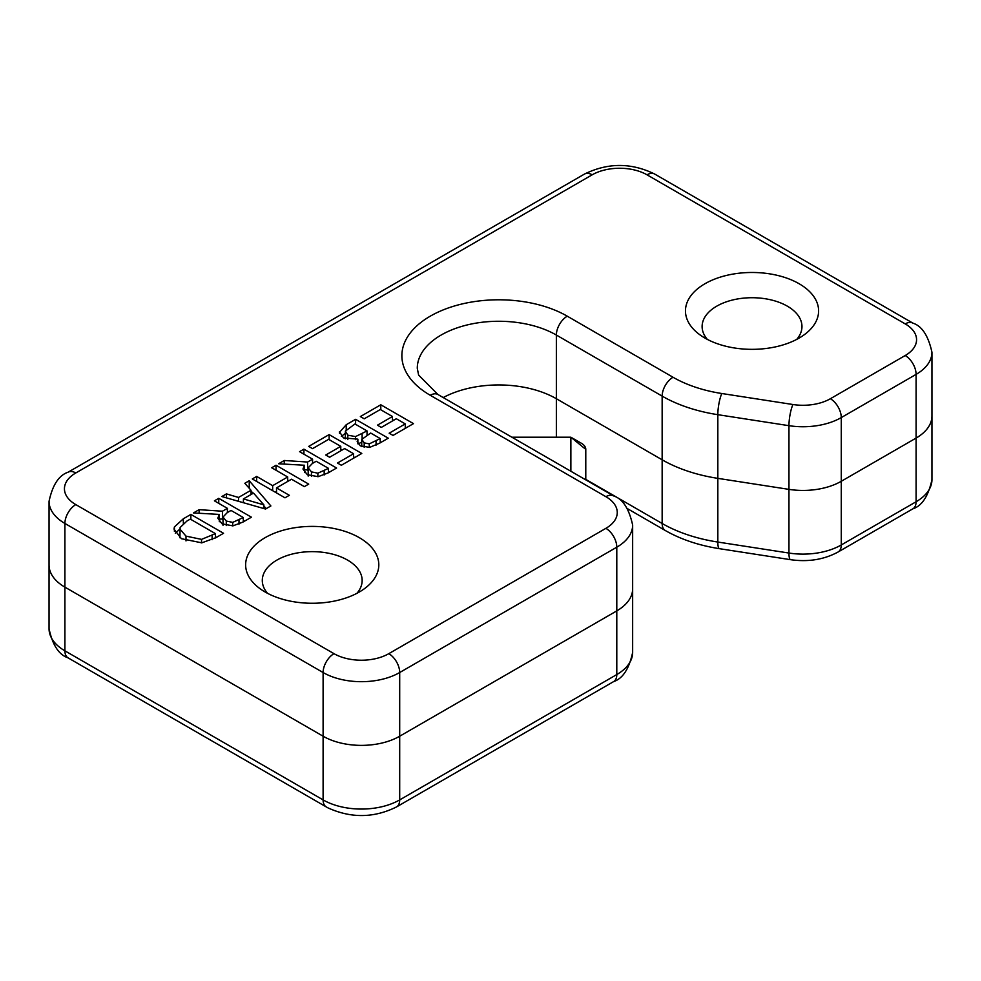 <?xml version="1.0" encoding="UTF-8"?>
<svg xmlns="http://www.w3.org/2000/svg" width="981" height="981" viewBox="0 0 981 981"><rect width="100%" height="100%" fill="white"/><g stroke="black" fill="none" stroke-linecap="round" stroke-linejoin="round"><path stroke-width="1.47" d="M905.205 355.527A15.402 8.89 60 0 1 916.095 374.386L916.095 438.078L841.269 481.279A54.151 31.269 0 0 1 788.957 489.372L717.834 478.36A124.195 71.711 0 0 1 662.15 459.807L556.362 398.727A81.472 47.039 180 0 0 443.228 397.563A81.472 47.039 180 0 1 556.362 398.727L662.15 459.807A124.195 71.711 0 0 0 717.834 478.36L788.957 489.372A54.151 31.269 0 0 0 841.269 481.279L916.095 438.078A54.151 31.269 0 0 0 931.95 415.969L931.95 479.66A54.151 31.269 180 0 1 916.095 501.757L841.269 544.958A15.402 8.89 60 0 1 838.081 552.009L912.894 508.808A15.402 8.89 -120 0 0 916.095 501.757L916.095 438.078A54.151 31.269 0 0 0 931.95 415.969L931.95 352.289C928.32 335.76 921.968 326.035 912.894 323.129A15.402 8.89 -60 0 0 905.205 323.889A38.75 22.367 180 0 1 905.205 355.527L830.38 398.727A38.75 22.367 180 0 1 792.942 404.515L721.82 393.516A108.805 62.821 180 0 1 673.04 377.256L567.263 316.176A96.874 55.929 0 0 0 430.254 316.176A96.874 55.929 0 0 0 430.254 395.282L605.902 496.693A38.75 22.367 180 0 1 605.902 528.33L388.807 653.665A38.75 22.367 180 0 1 333.994 653.665L75.795 504.602A38.75 22.367 180 0 1 75.795 472.965L592.193 174.814A38.75 22.367 180 0 1 647.006 174.814L905.205 323.889M75.795 504.602A15.402 8.89 120 0 0 64.905 523.462L64.905 587.141A54.151 31.269 0 0 1 49.05 565.044A54.151 31.269 0 0 0 64.905 587.141L323.105 736.216A54.151 31.269 0 0 0 399.696 736.216L616.791 610.881A54.151 31.269 0 0 0 632.647 588.772L632.647 652.451A54.151 31.269 180 0 1 616.791 674.56L399.696 799.895A54.151 31.269 180 0 1 324.87 800.876A54.151 31.269 180 0 1 323.105 799.895L64.905 650.832A54.151 31.269 180 0 1 49.05 628.723C52.52 645.057 58.872 654.768 68.106 657.883A15.402 8.89 -60 0 1 64.905 650.832L64.905 587.141L323.105 736.216A54.151 31.269 0 0 0 399.696 736.216L616.791 610.881A54.151 31.269 0 0 0 632.647 588.772L632.647 525.08C629.017 508.563 622.665 498.839 613.603 495.92A15.402 8.89 -60 0 0 605.902 496.693M707.35 339.401A49.933 28.829 180 0 1 702.114 326.538A49.933 28.829 180 0 1 752.035 297.721A49.933 28.829 180 0 1 801.968 326.538A49.933 28.829 180 0 1 796.719 339.401M267.531 593.321A49.933 28.829 180 0 1 262.295 580.47A49.933 28.829 180 0 1 312.216 551.641A49.933 28.829 180 0 1 362.148 580.47A49.933 28.829 180 0 1 356.912 593.321M215.44 536.717L216.519 537.343M175.317 533.284L179.866 529.041M179.866 528.992L185.998 536.129L201.534 539.378L215.44 533.627L190.289 519.096L186.979 521.009L180.124 527.471L179.915 537.784M201.534 539.378L201.534 542.873M174.397 526.956L183.349 518.765L190.866 514.424L223.545 533.284L216.102 537.576L201.804 542.836L181.424 538.716L174.029 529.127L174.397 526.956L174.397 531.346M190.866 514.424L190.866 519.44M215.44 533.627L215.44 537.956M339.389 432.486L346.219 424.724L355.6 419.316L388.268 438.176L379.61 443.179L369.702 447.373L360.285 445.84L357.158 441.499L357.869 439.157L343.473 437.906L339.475 431.689L339.475 433.295M341.339 436.386L345.263 433.406M355.6 419.316L355.6 424.332M367.029 434.031L367.973 434.583M380.223 441.646L381.241 442.235M345.398 431.076L347.814 435.184L355.539 436.594L367.029 430.941L354.963 423.964L345.398 431.076L345.263 438.801M367.029 430.941L367.029 435.123M361.817 439.39L364.196 442.872L369.285 443.878L380.223 438.544L370.659 433.026L361.817 439.39L361.682 446.539M380.223 438.544L380.223 442.823M357.869 439.157L357.869 443.743M355.539 436.594L355.539 439.647M358.053 443.988L361.682 442.137M369.285 443.878L369.285 447.434M392.449 419.61L393.626 420.285M405.263 427.005L406.441 427.691M392.449 416.508L380.321 409.506L364.233 418.801L360.358 416.569L380.8 404.773L413.467 423.633L393.038 435.429L389.163 433.197L405.263 423.902L396.312 418.74L381.302 427.409L377.44 425.178L392.449 416.508L392.449 420.972M380.8 404.773L380.8 409.776M405.263 423.902L405.263 428.366M353.589 453.737L344.638 448.575L329.628 457.244L325.753 455.012L340.775 446.343L328.647 439.341L312.547 448.636L308.684 446.404L329.125 434.608L361.793 453.467L341.351 465.264L337.489 463.032L353.589 453.737L353.589 458.201M329.125 434.608L329.125 439.623M340.775 449.445L341.952 450.12M353.589 456.839L354.766 457.526M340.775 446.343L340.775 450.806M287.691 480.089L288.868 480.776M275.33 492.229L276.519 491.555M276.519 487.9L289.334 495.307L284.993 497.808L252.313 478.949L256.654 476.435L272.657 485.669L287.691 476.987L271.7 467.753L276.041 465.252L308.708 484.111L304.368 486.625L291.553 479.219L276.519 487.9L276.519 492.916M276.041 465.252L276.041 470.267M287.691 476.987L287.691 481.45M272.657 485.669L272.657 490.684M256.654 476.435L256.654 481.45M284.269 460.494L307.593 462.039L312.571 459.169L299.573 451.665L303.914 449.151L336.593 468.023L328.169 472.879L318.138 476.68L307.286 474.694L302.97 469.041L304.478 465.252L278.629 463.755L284.269 460.494L284.269 464.074M304.478 469.948L308.181 469.813M307.593 462.039L307.593 470.157M312.571 459.169L312.571 463.351M303.914 449.151L303.914 454.166M308.181 467.851L311.468 471.886L317.869 473.198L328.488 468.354L316.201 461.266L312.387 463.461L308.181 467.851L308.181 476.092M328.488 468.354L328.488 472.695M304.478 465.252L304.478 472.56M312.571 462.272L313.515 462.811M328.488 471.456L329.567 472.069M317.869 473.198L317.869 476.717M308.181 468.109L308.181 475.184M250.989 490.917L253.073 493.333M263.864 505.902L266.219 508.649M263.864 504.872L253.515 493.087L243.423 498.912L263.864 504.872L263.864 508.563M243.423 498.912L243.423 502.713M238.53 497.453L250.989 490.255L244.821 483.277L249.223 480.739L270.879 505.951L265.532 509.041L221.841 496.545L226.427 493.897L238.53 497.453L238.53 501.316M226.427 493.897L226.427 497.845M250.989 490.255L250.989 494.534M249.223 480.739L249.223 488.244M199.106 509.666L222.429 511.211L227.408 508.342L214.41 500.837L218.751 498.323L251.418 517.195L242.994 522.051L232.963 525.853L222.111 523.866L217.807 518.213L219.303 514.424L193.465 512.928L199.106 509.666L199.106 513.247M219.303 519.121L223.006 518.986M222.429 511.211L222.429 519.329M227.408 508.342L227.408 512.523M218.751 498.323L218.751 503.339M223.006 517.024L226.292 521.058L232.705 522.37L243.313 517.527L231.038 510.439L227.224 512.634L223.006 517.024L223.006 525.264M243.313 517.527L243.313 521.867M219.303 514.424L219.303 521.733M227.408 511.444L228.352 511.984M243.313 520.629L244.392 521.242M232.705 522.37L232.705 525.89M223.006 517.281L223.006 524.357M704.959 338.089A66.573 38.431 0 0 0 804.543 334.533A66.573 38.431 0 0 0 797.136 282.638A66.573 38.431 0 0 0 706.945 282.638A66.573 38.431 0 0 0 699.527 334.533A66.573 38.431 0 0 0 704.959 338.089M265.152 592.009A66.573 38.431 0 0 0 364.736 588.465A66.573 38.431 0 0 0 357.317 536.558A66.573 38.431 0 0 0 267.126 536.558A66.573 38.431 0 0 0 259.707 588.465A66.573 38.431 0 0 0 265.152 592.009M585.78 479.856L585.78 449.372A14.899 8.608 -0 0 0 581.414 443.289L570.868 437.207L570.868 471.26M511.886 437.207L570.868 437.207L585.78 449.372M388.807 653.665A15.402 8.89 60 0 1 399.696 672.525L399.696 799.895A15.402 8.89 -120 0 1 396.496 806.946L613.603 681.611A15.402 8.89 -120 0 0 616.791 674.56L616.791 547.19A54.151 31.269 0 0 0 632.647 525.08M627.668 508.783L665.339 530.537A15.402 8.89 -60 0 1 662.15 523.486L585.78 479.39M665.339 530.537C680.949 539.44 698.987 545.485 719.465 548.686A15.402 3.25 -81.2 0 1 717.834 542.052A124.195 71.711 180 0 1 662.15 523.486L662.15 396.116A124.195 71.711 0 0 0 717.834 414.681L788.957 425.68A54.151 31.269 0 0 0 841.269 417.587L916.095 374.386A54.151 31.269 0 0 0 931.95 352.289M719.465 548.686L790.588 559.685A15.402 3.25 -81.2 0 1 788.957 553.051L717.834 542.052L717.834 414.681A15.402 3.25 98.8 0 1 721.82 393.516M632.647 651.899A54.151 31.269 180 0 1 632.647 652.451C629.103 668.87 622.751 678.582 613.603 681.611M830.38 398.727A15.402 8.89 60 0 1 841.269 417.587L841.269 544.958A54.151 31.269 180 0 1 788.957 553.051L788.957 425.68A15.402 3.25 98.8 0 1 792.942 404.515M68.106 657.883L326.305 806.946A15.402 8.89 -60 0 1 323.105 799.895L323.105 672.525A54.151 31.269 0 0 0 399.696 672.525L616.791 547.19A15.402 8.89 60 0 0 605.902 528.33M567.263 316.176A15.402 8.89 120 0 0 556.362 335.048L556.362 437.207M185.998 536.129L185.998 540.911M212.129 535.528L212.129 539.709M183.349 518.765L183.349 523.4M346.219 424.724L346.219 429.69M362.112 433.774L362.112 438.765M376.066 440.947L376.066 445.141M347.814 435.184L347.814 439.623M364.196 442.872L364.196 447.348M324.171 470.843L324.171 474.976M311.468 471.886L311.468 476.386M238.996 520.016L238.996 524.148M226.292 521.058L226.292 525.558M75.795 472.965A15.402 8.89 -120 0 0 68.106 472.192L584.504 174.054A15.402 8.89 60 0 1 592.193 174.814M647.006 174.814A15.402 8.89 -60 0 1 654.695 174.054L912.894 323.129M673.04 377.256A15.402 8.89 120 0 0 662.15 396.116L556.362 335.048A81.472 47.039 180 0 0 467.581 324.846A81.472 47.039 180 0 0 417.281 368.304L418.617 375.073L437.955 394.521L613.603 495.92M430.254 395.282A15.402 8.89 -60 0 1 437.955 394.521M333.994 653.665A15.402 8.89 120 0 0 323.105 672.525L64.905 523.462A54.151 31.269 0 0 1 49.05 501.352C52.52 485.031 58.872 475.307 68.106 472.192M931.95 479.66C928.32 496.178 921.968 505.902 912.894 508.808M838.081 552.009C824.028 559.611 808.197 562.174 790.588 559.685M396.496 806.946C374.019 818.068 351.21 818.399 328.071 807.927L326.305 806.946M49.05 501.352L49.05 628.723M584.504 174.054C607.901 162.601 631.298 162.601 654.695 174.054"/></g></svg>
